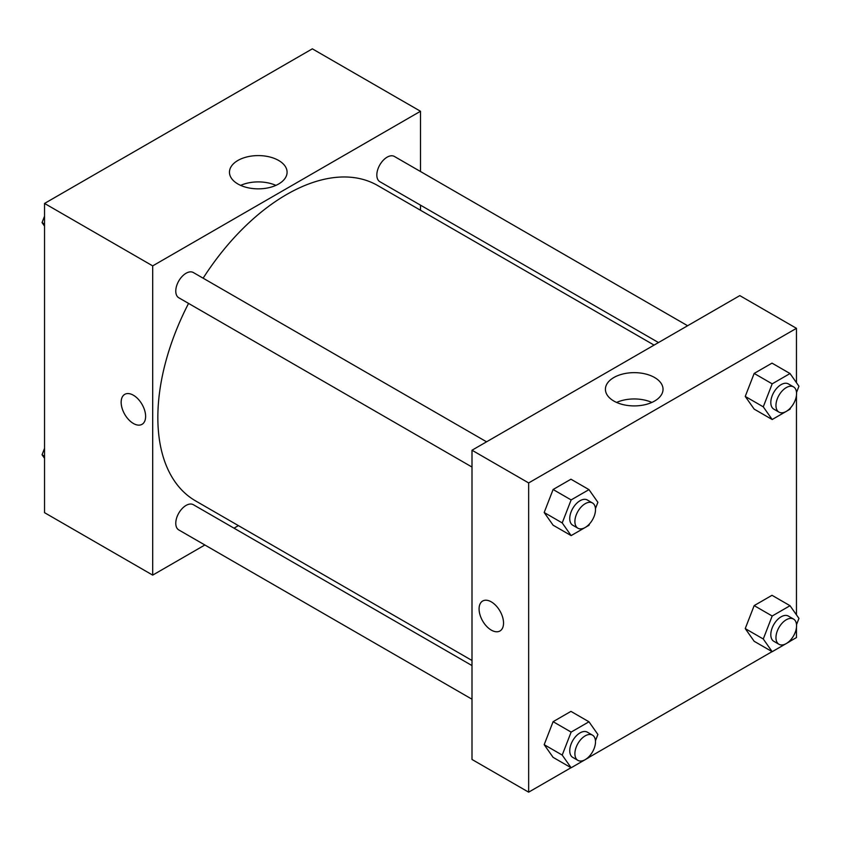 <?xml version="1.0" encoding="UTF-8"?>
<svg xmlns="http://www.w3.org/2000/svg" width="841" height="841" viewBox="0 0 841 841"><rect width="100%" height="100%" fill="white"/><g stroke="black" fill="none" stroke-linecap="round" stroke-linejoin="round"><path stroke-width="1.26" d="M204.878 544.989L152.694 575.118L44.541 512.674L44.541 203.438L312.347 48.831L420.5 111.264L420.5 171.522M420.5 205.162L420.5 210.25M237.898 160.463A28.815 16.631 180 0 1 269.299 156.857A28.815 16.631 180 0 1 287.086 172.216A28.815 16.631 180 0 1 258.271 188.857A28.815 16.631 180 0 1 229.467 172.216A28.815 16.631 180 0 1 237.898 160.463M152.694 575.118L152.694 265.882L44.541 203.438M152.694 265.882L420.5 111.264M275.901 185.377A28.815 16.631 0 0 0 240.642 185.377M124.741 394.366A17.293 9.987 -120 0 0 122.092 408.232A17.293 9.987 -120 0 0 133.393 423.475A17.293 9.987 60 0 1 122.082 408.232A17.293 9.987 60 0 1 124.731 394.366A17.293 9.987 60 0 1 142.034 404.353A17.293 9.987 60 0 1 142.034 424.327A17.293 9.987 60 0 1 133.383 423.475A17.293 9.987 -120 0 0 142.034 424.327M238.413 525.625L234.008 528.169M486.571 441.819L193.346 272.537A14.57 8.41 120 0 0 178.786 280.947A14.57 8.41 120 0 0 178.786 297.767L472.001 467.049M472.001 665.578L193.346 504.695A14.57 8.41 120 0 0 182.129 508.605A14.57 8.41 120 0 0 175.769 523.26A14.57 8.41 120 0 0 178.786 529.935L472.001 699.218M687.623 325.74L394.408 156.458A14.57 8.41 120 0 0 383.181 160.358A14.57 8.41 120 0 0 376.831 175.012A14.57 8.41 120 0 0 379.848 181.688L658.492 342.56M188.563 303.412A182.087 105.125 120 0 0 157.845 417.525A182.087 105.125 120 0 0 195.554 500.879L472.001 660.49M654.088 345.104L377.641 185.504A182.087 105.125 120 0 0 203.133 278.182M571.028 767.707L528.653 792.169L472.001 759.465L472.001 450.229L739.807 295.611L796.459 328.326L796.459 382.687M589.026 757.321L772.091 651.628M790.088 641.231L796.459 637.562L796.459 627.46M544.18 512.505L553.105 525.194L544.18 512.505L553.105 489.515L544.18 512.505L562.208 522.913L571.134 499.922L588.973 489.62L597.888 502.308L595.46 508.584M570.944 479.212L553.105 489.515L570.944 479.212L588.973 489.62M745.242 396.426L754.167 409.115L745.242 396.426L754.167 373.436L745.242 396.426L763.271 406.834L772.185 383.843L790.025 373.541L798.95 386.229L796.522 392.505M772.006 363.133L754.167 373.436L772.006 363.133L790.025 373.541M745.242 628.595L754.167 641.284L745.242 628.595L754.167 605.604L745.242 628.595L763.271 639.002L772.185 616.011L790.025 605.709L798.95 618.398L796.522 624.663M772.006 595.302L754.167 605.604L772.006 595.302L790.025 605.709M528.653 792.169L528.653 482.934L796.459 328.326M796.459 395.302L796.459 614.855M544.18 744.674L553.105 757.363L544.18 744.674L553.105 721.683L544.18 744.674L562.208 755.081L571.134 732.091L588.973 721.788L597.888 734.477L595.46 740.753M570.944 711.381L553.105 721.683L570.944 711.381L588.973 721.788M613.856 401.041A28.815 16.631 180 0 1 605.415 389.278A28.815 16.631 180 0 1 634.23 372.647A28.815 16.631 180 0 1 663.034 389.278A28.815 16.631 180 0 1 645.257 404.647A28.815 16.631 180 0 1 613.856 401.041M528.653 482.934L472.001 450.229M503.538 623.065A17.293 9.987 60 0 1 499.964 630.981A17.293 9.987 60 0 1 482.66 620.994A17.293 9.987 60 0 1 482.66 601.021A17.293 9.987 60 0 1 495.99 605.657A17.293 9.987 60 0 1 503.538 623.065M651.859 402.429A28.815 16.631 0 0 0 616.6 402.429M482.66 601.021A17.293 9.987 -120 0 0 482.671 620.994A17.293 9.987 -120 0 0 499.964 630.981M589.52 523.89L588.973 525.299L571.134 535.601L562.208 522.913M592.485 502.971L587.333 499.996A14.57 8.41 120 0 0 576.106 503.906A14.57 8.41 120 0 0 569.746 518.561A14.57 8.41 120 0 0 572.763 525.226L577.914 528.201A14.57 8.41 120 0 0 592.485 519.791A14.57 8.41 120 0 0 592.485 502.971A14.57 8.41 120 0 0 581.257 506.871A14.57 8.41 120 0 0 574.897 521.536A14.57 8.41 120 0 0 577.914 528.201M571.134 535.601L553.105 525.194M571.134 499.922L553.105 489.515M790.582 407.811L790.025 409.22L772.185 419.522L763.271 406.834M793.547 386.892L788.395 383.916A14.57 8.41 120 0 0 777.168 387.817A14.57 8.41 120 0 0 770.808 402.482A14.57 8.41 120 0 0 773.825 409.147L778.976 412.122A14.57 8.41 120 0 0 793.547 403.712A14.57 8.41 120 0 0 793.547 386.892A14.57 8.41 120 0 0 782.319 390.792A14.57 8.41 120 0 0 775.959 405.457A14.57 8.41 120 0 0 778.976 412.122M772.185 419.522L754.167 409.115M772.185 383.843L754.167 373.436M589.52 756.059L588.973 757.468L571.134 767.77L562.208 755.081M592.485 735.139L587.333 732.164A14.57 8.41 120 0 0 576.106 736.064A14.57 8.41 120 0 0 569.746 750.729A14.57 8.41 120 0 0 572.763 757.394L577.914 760.369A14.57 8.41 120 0 0 592.485 751.959A14.57 8.41 120 0 0 592.485 735.139A14.57 8.41 120 0 0 581.257 739.039A14.57 8.41 120 0 0 574.897 753.694A14.57 8.41 120 0 0 577.914 760.369M571.134 767.77L553.105 757.363M571.134 732.091L553.105 721.683M790.582 639.98L790.025 641.389L772.185 651.691L763.271 639.002M793.547 619.06L788.395 616.085A14.57 8.41 120 0 0 777.168 619.985A14.57 8.41 120 0 0 770.808 634.64A14.57 8.41 120 0 0 773.825 641.315L778.976 644.29A14.57 8.41 120 0 0 793.547 635.88A14.57 8.41 120 0 0 793.547 619.06A14.57 8.41 120 0 0 782.319 622.96A14.57 8.41 120 0 0 775.959 637.615A14.57 8.41 120 0 0 778.976 644.29M772.185 651.691L754.167 641.284M772.185 616.011L754.167 605.604M44.541 226.145L42.05 222.602L44.541 216.179M50.912 199.769L68.909 189.372M44.541 224.042L42.05 222.602M251.974 83.679L269.972 73.293M44.541 458.313L42.05 454.771L44.541 448.337M44.541 456.211L42.05 454.771"/></g></svg>
